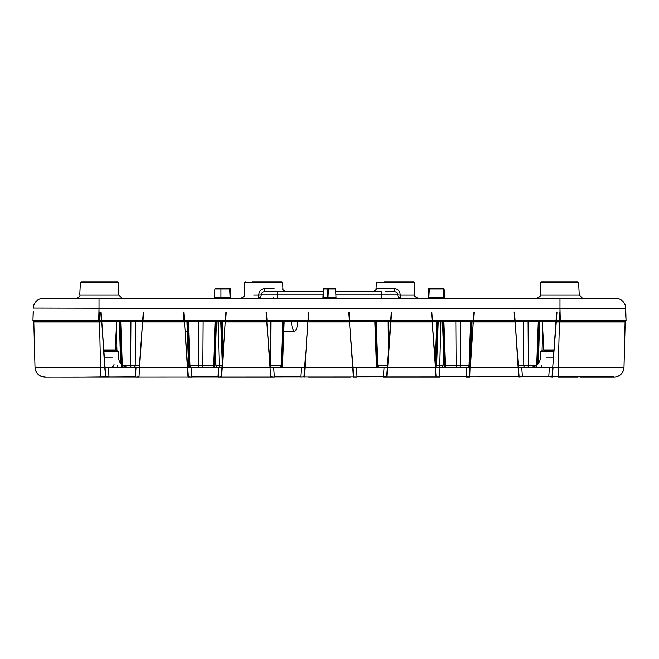 <?xml version="1.0" encoding="UTF-8"?>
<svg xmlns="http://www.w3.org/2000/svg" width="659" height="659" viewBox="0 0 659 659"><rect width="100%" height="100%" fill="white"/><g stroke="black" fill="none" stroke-linecap="round" stroke-linejoin="round"><path stroke-width="0.99" d="M405.96 282.439L414.173 282.439L414.841 295.141L400.202 295.141A3.287 0.832 -90 0 0 401.034 298.255A3.287 3.287 0 0 1 397.748 294.968L400.202 295.141C400.054 291.369 398.176 289.177 394.576 288.568L394.461 291.682L385.062 291.682M264.539 291.682L264.424 288.568C260.816 289.186 258.938 291.377 258.798 295.141L261.252 294.968A3.287 3.287 0 0 1 264.539 291.682L323.264 291.682M350.835 298.255L345.983 298.255M313.017 298.255L308.165 298.255M579.467 298.255L572.811 298.255M571.452 298.255L547.942 298.255M526.854 298.255L543.601 298.255M79.533 298.255L47.679 298.255M138.81 298.255L153.522 298.255M215.254 298.255L213.969 298.255A0.659 0.643 90 0 0 214.612 297.637L230.156 297.637L229.703 289.021L220.979 289.021L220.979 298.255M111.058 298.255L87.548 298.255M480.815 298.255L488.953 298.255M411.751 298.255L414.964 298.255M342.696 298.255L316.304 298.255L342.696 298.255M273.633 298.255L247.249 298.255L273.633 298.255M204.578 298.255L178.185 298.255L204.578 298.255M170.047 298.255L178.185 298.255M239.11 298.255L195.97 298.255L239.11 298.255M377.22 298.255L393.975 298.255L377.22 298.255M446.283 298.255L454.422 298.255M505.478 298.255L520.19 298.255M385.367 298.255L381.306 298.255L381.306 294.968L397.748 294.968L397.492 293.708M43.329 298.263L615.671 298.263M577.704 308.124L81.296 308.124M33.279 311.674L32.95 320.603L33.197 311.18M33.279 308.05L99.023 308.19L98.693 320.603L626.05 320.603L625.49 311.575M560.307 321.279L559.977 308.19L625.729 308.19L626.05 320.603A0.659 0.659 0 0 1 625.391 321.279L33.609 321.279A0.659 0.659 0 0 1 32.95 320.603L98.693 320.603L98.693 321.279M36.245 321.279L99.023 321.279M559.977 321.279L622.549 321.246M625.729 308.19A10.198 10.198 0 0 0 615.531 298.255A10.198 10.198 0 0 1 625.729 308.19L625.721 308.05M43.469 298.255A10.198 10.198 0 0 0 33.271 308.19A10.198 10.198 0 0 1 43.469 298.255M572.276 282.439L578.594 282.439L579.261 295.141L571.617 295.141M546.451 281.813L572.935 281.813L546.451 281.813M541.451 281.813L577.943 281.813L578.594 282.439L540.792 282.439L541.451 281.813L540.792 282.439L540.125 295.141L579.261 295.141L582.548 298.255M111.89 282.439L118.208 282.439L118.875 295.141L111.223 295.141M86.065 281.813L112.549 281.813L86.065 281.813M81.057 281.813L117.549 281.813L118.208 282.439L80.406 282.439L81.057 281.813M252.381 281.813L281.978 281.813L282.629 282.439L244.827 282.439L245.486 281.813M383.917 281.813L413.514 281.813L414.173 282.439L376.371 282.439L377.022 281.813M122.154 298.255L118.875 295.141L79.739 295.141C80.53 295.866 79.434 296.904 76.452 298.255M103.801 349.921L115.201 349.921L116.701 321.279M108.348 349.921L115.201 349.921L114.542 350.547L103.842 350.547M553.906 350.547L544.458 350.547L543.799 349.921L553.955 349.921M112.425 351.173L113.084 350.547M127.994 367.318L134.856 367.318M135.507 321.279L135.219 365.72A1.647 1.351 -90 0 1 133.868 367.318L131.578 367.318A1.647 0.939 90 0 1 130.639 365.72L139.453 365.72M121.503 365.729A1.647 1.351 -90 0 0 122.854 367.318L123.011 367.318M122.319 365.72A1.647 0.939 90 0 0 123.258 367.318M280.627 367.318A1.647 1.351 -90 0 0 281.978 365.72L281.154 365.72L281.978 365.72L283.592 321.279M270.281 365.72L281.978 365.72M270.338 366.544A1.647 1.351 -90 0 0 270.544 365.72L270.833 321.279M280.215 367.318A1.647 0.939 90 0 0 281.154 365.72L282.777 321.279M212.964 367.318A1.647 1.351 -90 0 0 214.315 365.72L213.491 365.72L214.315 365.72L215.93 321.279M189.981 365.729L189.322 365.72M188.359 321.279L189.981 365.72L189.166 365.72L189.981 365.72A1.647 0.939 90 0 0 190.921 367.318M189.981 365.72L214.315 365.72M201.53 367.318A1.647 1.351 -90 0 0 202.881 365.72L203.17 321.279M212.552 367.318A1.647 0.939 90 0 0 213.491 365.72L215.114 321.279M189.166 365.729A1.647 1.351 -90 0 0 190.509 367.318M198.59 321.279L198.301 365.72A1.647 0.939 90 0 0 199.24 367.318M116.857 347.59L115.325 347.59M428.185 297.637L428.638 289.021A0.659 0.659 0 0 1 429.297 288.395L443.383 288.395A0.659 0.651 -90 0 1 444.026 289.021L444.388 297.637L443.746 297.637L443.383 289.021L429.297 289.021L428.844 297.637L428.185 297.637A0.659 0.659 0 0 1 427.534 298.255M327.844 298.255L327.993 297.637L336.041 297.637A0.659 0.659 0 0 0 336.7 298.255A0.659 0.659 0 0 1 336.041 297.637L335.596 289.021A0.659 0.659 0 0 0 334.937 288.395L328.594 288.395L334.937 288.395A0.659 0.659 0 0 1 335.596 289.021L328.487 289.021L327.993 297.637L327.49 297.637L327.943 289.021L324.063 289.021L323.61 297.637L322.959 297.637L323.404 289.021A0.659 0.659 0 0 1 324.063 288.395L330.406 288.395M229.703 288.395L229.703 289.021L230.362 289.021A0.659 0.659 0 0 0 229.703 288.395L215.542 288.395L229.703 288.395A0.659 0.659 0 0 1 230.362 289.021L230.815 297.637L230.156 297.637L230.156 298.255M220.979 288.395L220.979 289.021L214.883 289.021L214.612 297.637M324.063 288.395A0.659 0.659 0 0 0 323.404 289.021L324.063 289.021L324.063 288.395M323.61 298.255L323.61 297.637L327.49 297.637A0.659 0.659 0 0 1 326.831 298.255M322.3 298.255A0.659 0.659 0 0 0 322.959 297.637M231.466 298.255A0.659 0.659 0 0 1 230.815 297.637M328.594 288.395A0.659 0.659 0 0 0 327.943 289.021L328.594 288.395M445.031 298.255A0.659 0.643 90 0 1 444.388 297.637L443.746 297.637L443.746 298.255M428.844 298.255L428.844 297.637L443.746 297.637M518.303 365.72L535.989 365.72M443.07 321.279L444.685 365.72L445.509 365.72L444.685 365.72A1.647 1.351 90 0 0 446.036 367.318M444.685 365.72L469.834 365.72L469.019 365.72L470.641 321.279M469.678 365.72L469.019 365.729M435.187 365.72L436.003 365.72L435.187 365.72M375.408 321.279L377.022 365.72L377.846 365.72L377.022 365.72A1.647 1.351 90 0 0 378.373 367.318M535.742 367.318A1.647 0.939 -90 0 0 536.681 365.72M527.422 367.318A1.647 0.939 -90 0 0 528.361 365.72L528.073 321.279M523.493 321.279L523.781 365.72A1.647 1.351 90 0 0 525.132 367.318M468.491 367.318A1.647 1.351 90 0 0 469.834 365.729M443.886 321.279L445.509 365.72A1.647 0.939 -90 0 0 446.448 367.318M468.079 367.318A1.647 0.939 -90 0 0 469.019 365.72M459.76 367.318A1.647 0.939 -90 0 0 460.699 365.72L460.41 321.279M455.83 321.279L456.119 365.72A1.647 1.351 90 0 0 457.47 367.318M435.698 366.717A1.647 1.351 90 0 0 436.003 365.729M376.223 321.279L377.846 365.72A1.647 0.939 -90 0 0 378.785 367.318M542.654 328.124L542.06 350.876M443.466 348.487L443.021 365.72A1.647 1.647 0 0 1 441.373 367.318M541.673 365.72A1.647 1.647 0 0 1 540.026 367.318M439.726 367.318L440.896 321.279M443.021 365.72L436.596 365.72M116.94 350.876L116.346 328.124M184.536 321.279L184.504 322.366M217.627 367.318A1.647 1.647 0 0 1 215.979 365.72L215.534 348.487M118.974 367.318A1.647 1.647 0 0 1 117.327 365.72M218.104 321.279L219.274 367.318M222.124 365.72L215.979 365.72M335.736 291.682L381.306 291.682L381.306 294.968L335.901 294.968M395.721 291.937L394.461 291.682A3.287 3.287 0 0 1 397.748 294.968A3.287 3.287 0 0 0 394.461 291.682M401.034 298.255A3.287 3.287 0 0 1 397.748 294.968A3.287 3.287 0 0 0 401.034 298.255M253.699 295.141L258.798 295.141A3.287 0.832 90 0 1 257.966 298.255A3.287 3.287 0 0 0 261.252 294.968A3.287 3.287 0 0 1 257.966 298.255A3.287 3.287 0 0 0 261.252 294.968L323.099 294.968M101.091 312.036L105.72 376.833L104.732 367.318L139.642 367.318M183.77 312.036L188.4 376.833L187.411 367.318L222.314 367.318M270.083 367.318L304.993 367.318M352.763 367.318L387.665 367.318M435.434 367.318L470.345 367.318M514.465 312.036L519.094 376.833L518.114 367.318L553.016 367.318M470.04 367.318L466.712 367.318L470.04 367.318L473.986 312.036M387.36 367.318L384.04 367.318L387.36 367.318M273.633 367.318L270.388 367.318L273.633 367.318M191.036 367.318L187.716 367.318L191.036 367.318L191.695 376.857L218.03 376.857L218.689 367.648L187.741 367.623L187.691 366.981L187.741 367.623M139.337 367.318L136.775 367.318L139.337 367.318M222.009 367.318L218.689 367.318L222.009 367.318M518.419 367.318L521.739 367.318L522.398 376.857L548.733 376.857L549.392 367.648L518.435 367.623L518.394 366.981M439.059 367.318L435.739 367.318L439.059 367.318L439.718 376.857L466.061 376.857L466.712 367.648L435.764 367.623L435.714 366.981M301.369 367.318L270.388 367.318L301.369 367.318L273.716 367.648L274.366 376.857L300.71 376.857L301.369 367.648L304.664 367.623L304.005 376.833L308.634 312.036M552.712 367.318L549.392 367.318L552.687 367.623L552.036 376.833L556.657 312.036M116.874 367.318L105.045 367.318M559.713 312.053L559.713 321.279L624.534 321.279A0.659 0.659 0 0 1 625.185 321.954L559.442 321.954L559.442 321.279L624.534 321.279A0.659 0.659 0 0 1 625.185 321.954L623.999 367.252A10.198 10.198 0 0 1 613.809 377.187L579.953 377.187M613.974 376.841L44.812 377.187M47.003 377.187L45.191 377.187A10.198 10.198 0 0 1 35.001 367.252L33.815 321.954L35.001 367.252L104.707 367.252L101.774 321.584M44.713 377.187L43.84 377.096C38.543 375.959 35.594 372.697 35.001 367.318C35.594 372.697 38.543 375.959 43.84 377.096L40.57 376.075M44.268 377.146L45.026 376.841M79.047 377.187L62.3 377.187L79.047 377.187M80.909 377.187L135.359 376.857L136.018 367.648L108.364 367.648L109.015 376.857L80.909 377.187M558.255 377.187L578.091 377.187L558.255 377.187L558.255 367.252L623.999 367.252A10.198 10.198 0 0 1 613.809 377.187L615.663 377.014C620.679 375.712 623.463 372.475 623.999 367.318L623.669 367.318M552.036 376.833L548.733 376.857L552.357 377.187L553.049 367.252L558.255 367.252L559.442 321.954L556.278 321.954L552.72 367.228M244.522 377.187L246.763 377.187L244.522 377.187M274.119 377.187L246.763 377.187L274.119 377.187M308.651 377.187L325.398 377.187L308.651 377.187M346.469 377.187L350.349 377.187L346.469 377.187M390.96 321.279L387.006 377.187L394.453 377.187L383.381 377.187L384.881 377.187L383.381 377.187L384.04 367.648L356.387 367.648L357.046 376.857L386.685 376.833L391.306 312.036M412.237 377.187L384.881 377.187L412.237 377.187M519.094 376.833L522.398 376.857L518.765 377.187L515.149 321.584M264.547 377.187L274.366 377.187L264.547 377.187M333.602 377.187L350.349 377.187L333.602 377.187M402.665 377.187L439.718 377.187L402.665 377.187M218.03 377.187L256.335 377.187L218.03 377.187L221.333 376.833L225.963 312.036M139.362 366.981L142.599 321.584L138.983 377.187L136.298 377.187M188.07 377.187L191.695 377.187L188.07 377.187L184.446 321.584M315.826 377.187L343.174 377.187L315.826 377.187M466.061 377.187L469.686 377.187L466.061 376.857L469.356 376.833L470.04 367.228L469.686 377.187M307.951 321.584L304.334 377.187M357.046 377.187L353.422 377.187L349.492 321.954L353.743 376.833L353.043 366.981L353.092 367.623L356.387 367.318M436.093 377.187L432.147 321.279L435.764 367.623M473.302 321.584L470.369 367.252L518.411 367.228M225.279 321.584L221.663 377.187M270.742 377.187L266.796 321.279L270.371 366.981M99.287 321.279L34.466 321.279L99.558 321.279L99.558 321.954L33.815 321.954A0.659 0.659 0 0 1 34.466 321.279A0.659 0.659 0 0 0 33.815 321.954M43.403 376.676L45.191 377.187A10.198 10.198 0 0 1 35.001 367.252L33.798 321.617L37.596 321.279M105.72 376.833L105.036 367.228M553.84 351.502L540.792 351.502L540.454 357.969C539.639 363.686 536.352 366.799 530.602 367.318M540.792 351.502L541.451 350.876L553.889 350.876M103.867 350.876L117.549 350.876L118.208 351.502L103.908 351.502M304.689 367.269L303.692 367.318M625.094 321.6L623.999 367.252M620.778 321.279L624.872 321.37M142.599 321.584L143.283 312.036M108.364 367.318L105.061 367.623L105.02 366.981M222.034 366.981L221.333 376.833M552.736 366.981L552.687 367.623M466.712 367.318L470.015 367.623L470.056 366.981L469.356 376.833M431.793 312.036L432.477 321.584M387.385 366.981L387.006 377.187M349.122 312.036L349.476 321.279M304.713 366.981L304.664 367.623L304.713 366.981M266.442 312.036L267.126 321.584M112.738 366.659A3.287 3.287 0 0 0 114.048 364.114M100.745 377.187L99.558 321.954L101.799 321.921M138.654 376.833L135.359 377.187M142.575 321.921L184.471 321.921M225.254 321.921L267.15 321.921M307.926 321.921L349.822 321.921M432.502 321.921L390.606 321.921M473.277 321.921L515.173 321.921M297.761 321.279A11.508 3.171 -90 0 1 294.614 331.147A11.508 3.171 -90 0 1 291.476 321.279M384.897 288.568L376.05 288.568L376.371 282.439L384.576 282.439M372.763 291.682C375.737 290.339 376.824 289.301 376.05 288.568L394.576 288.568M418.119 298.255C415.145 296.904 414.05 295.866 414.841 295.141L405.301 295.141M240.881 298.255C243.855 296.904 244.95 295.866 244.159 295.141L244.827 282.439L253.04 282.439M264.424 288.568L274.103 288.568M274.424 282.439L282.629 282.439L282.95 288.568C282.167 289.285 283.263 290.331 286.237 291.682M559.977 298.255L559.977 308.19L99.023 308.19L99.023 298.255M547.777 295.141L540.125 295.141C540.915 295.866 539.82 296.904 536.846 298.255M87.383 295.141L79.739 295.141L80.406 282.439M99.023 309.73L99.023 320.636M559.977 309.73L559.977 320.636M550.652 349.921L543.799 349.921L542.299 321.279M123.011 365.72L130.639 365.72L130.927 321.279M120.704 321.279L122.302 365.21M121.454 364.46L119.88 321.279M189.166 365.72L187.543 321.279M222.19 321.279L223.244 350.061M222.701 357.648L221.375 321.279M115.407 346.033L116.816 346.033M32.95 320.603A0.659 0.659 0 0 0 33.609 321.279M443.383 289.021L444.117 289.021L443.383 289.021L443.383 288.395M214.974 289.021A0.659 0.651 90 0 1 215.617 288.395M429.297 288.395A0.659 0.659 0 0 0 428.638 289.021L429.297 289.021L429.297 288.395M536.698 365.21L538.296 321.279M539.12 321.279L537.546 364.46M471.457 321.279L469.834 365.72M435.335 361.626L436.81 321.279M437.625 321.279L436.003 365.72M388.373 353.117L388.167 321.279M377.022 365.72L387.476 365.72M538.444 363.438L539.136 336.897M119.864 336.897L120.556 363.438M277.694 298.255L277.694 291.682M308.964 312.053L308.346 320.636M349.402 320.636L348.792 312.053M391.635 312.053L391.026 320.636M432.082 320.636L431.464 312.053M474.315 312.053L473.697 320.636M514.753 320.636L514.144 312.053M556.987 312.053L556.377 320.636M304.689 367.228L353.059 367.228M387.368 367.228L435.739 367.228M226.284 312.053L225.675 320.636M266.73 320.636L266.112 312.053M222.017 367.228L270.388 367.228M143.613 312.053L142.995 320.636M184.05 320.636L183.441 312.053M139.346 367.228L187.708 367.228M99.287 320.636L99.287 312.053M101.379 320.636L100.761 312.053M546.583 357.969L553.379 357.969M104.377 357.969L112.417 357.969M112.755 351.502L118.208 351.502L118.546 357.969C119.361 363.686 122.648 366.799 128.398 367.318M116.124 347.59L116.042 350.876M139.313 367.623L136.018 367.318M188.4 376.833L191.695 377.187M221.992 367.623L218.689 367.318M273.716 367.318L270.412 367.623M271.071 376.833L274.366 377.187M300.71 377.187L304.005 376.833M387.335 367.623L384.04 367.318M436.423 376.833L439.718 377.187M273.625 297.637L272.974 298.255M546.575 351.173L545.916 350.547L546.575 351.173M442.477 321.279L444.1 365.737L444.603 366.865M468.78 367.318L469.916 366.865M374.814 321.279L376.437 365.737L376.94 366.865M120.844 363.793L119.287 321.279M280.923 367.318L282.563 365.737L284.186 321.279M213.261 367.318L214.9 365.737L216.523 321.279M190.22 367.318L188.573 365.737L186.95 321.279M222.314 363.117L220.781 321.279M443.458 288.395L444.117 289.021L444.561 297.637L445.22 298.255M215.542 288.395L214.883 289.021L214.439 297.637L213.78 298.255M538.156 363.793L539.713 321.279M470.715 357.845L472.05 321.279M434.948 367.318L436.596 365.737L438.219 321.279M444.1 365.737L445.739 367.318M376.437 365.737L378.077 367.318M282.563 365.737L282.06 366.865M214.9 365.737L214.397 366.865M188.573 365.737L189.084 366.865M437.815 367.318L437.189 367.195M221.811 367.195L221.185 367.318M271.137 367.195L270.519 367.318M353.051 367.055L355.308 367.318M43.84 377.096L44.318 377.187M294.614 331.147L283.823 331.147M187.313 331.147L185.13 331.147"/></g></svg>
